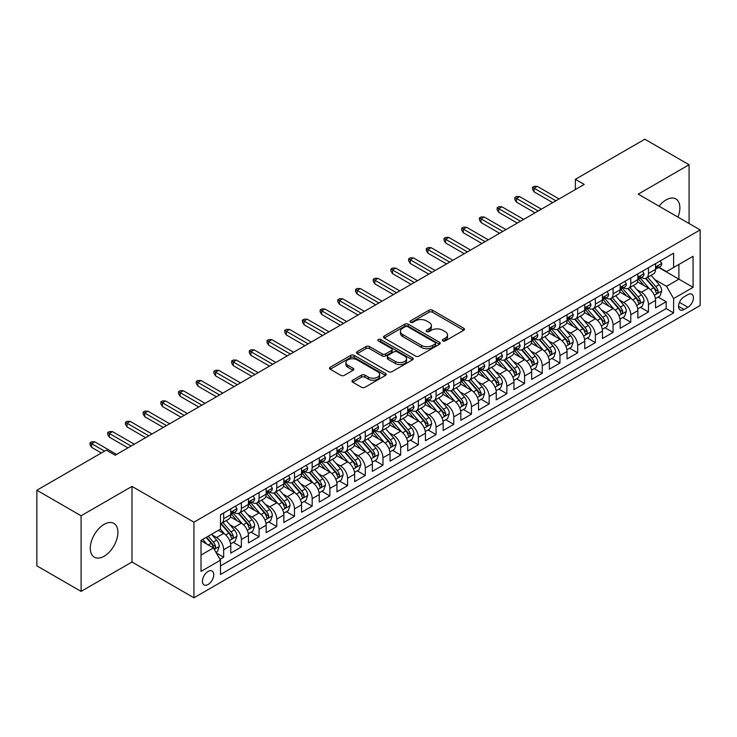 <?xml version="1.0" encoding="UTF-8"?>
<svg xmlns="http://www.w3.org/2000/svg" width="737" height="737" viewBox="0 0 737 737"><rect width="100%" height="100%" fill="white"/><g stroke="black" fill="none" stroke-linecap="round" stroke-linejoin="round"><path stroke-width="1.11" d="M442.845 340.909A1.723 0.995 0 0 0 445.277 340.909L463.739 330.259A2.46 1.419 0 0 0 464.457 329.255A2.46 1.419 0 0 0 463.739 328.251L432.462 310.194A2.46 1.419 0 0 0 428.989 310.194L410.527 320.853A1.723 0.995 0 0 0 410.03 321.553A1.723 0.995 0 0 0 410.527 322.253A1.723 0.995 0 0 0 412.96 322.253L415.355 320.881A7.858 4.542 0 0 1 426.474 320.881L429.072 322.382A7.858 4.542 0 0 1 431.375 325.588A7.858 4.542 0 0 1 429.072 328.803L426.686 330.176A1.723 0.995 0 0 0 426.179 330.885A1.723 0.995 0 0 0 426.686 331.586A1.723 0.995 0 0 0 429.118 331.586L431.504 330.204A7.858 4.542 0 0 1 442.624 330.204L445.231 331.705A7.858 4.542 0 0 1 447.534 334.92A7.858 4.542 0 0 1 445.231 338.126L442.845 339.508A1.723 0.995 0 0 0 442.338 340.208A1.723 0.995 0 0 0 442.845 340.909L442.845 339.508M104.11 556.251A19.521 11.276 120 0 0 116.861 539.042A19.521 11.276 120 0 0 113.876 523.399A19.521 11.276 120 0 0 104.11 524.366A19.521 11.276 120 0 0 91.351 541.566A19.521 11.276 120 0 0 94.345 557.218A19.521 11.276 120 0 0 104.11 556.251M677.966 217.102A19.521 11.276 120 0 0 675.838 198.944A19.521 11.276 120 0 0 666.082 199.911A19.521 11.276 120 0 0 659.062 206.185M208.092 584.505A8.006 4.625 120 0 0 213.325 577.439A8.006 4.625 120 0 0 212.099 571.028A8.006 4.625 120 0 0 208.092 571.424A8.006 4.625 120 0 0 202.859 578.481A8.006 4.625 120 0 0 204.094 584.902A8.006 4.625 120 0 0 208.092 584.505M352.719 380.209A2.46 1.419 0 0 0 352 381.213A2.46 1.419 0 0 0 352.719 382.217L361.489 387.275A2.46 1.419 0 0 0 364.972 387.275L385.469 375.446A2.46 1.419 0 0 0 386.188 374.442A2.46 1.419 0 0 0 385.469 373.438L354.193 355.381A2.46 1.419 0 0 0 350.72 355.381L330.222 367.219A2.46 1.419 0 0 0 329.503 368.224A2.46 1.419 0 0 0 330.222 369.228L340.816 375.345A2.46 1.419 0 0 0 344.29 375.345L353.069 370.278A2.46 1.419 0 0 0 353.788 369.274A2.46 1.419 0 0 0 353.069 368.27L347.809 365.239A6.569 3.796 0 0 1 345.883 362.558A6.569 3.796 0 0 1 349.946 359.048A6.569 3.796 0 0 1 357.104 359.868L377.694 371.752A6.569 3.796 0 0 1 379.619 374.442A6.569 3.796 0 0 1 375.566 377.943A6.569 3.796 0 0 1 368.399 377.123L364.972 375.142A2.46 1.419 0 0 0 361.489 375.142L352.719 380.209L352.719 382.217M131.987 486.402L81.098 515.78L36.85 490.234L36.85 565.85L81.098 591.396L131.987 562.018L193.932 597.79L193.932 522.164L131.987 486.402L131.987 562.018M689.086 223.523L689.086 164.756L638.205 194.144L700.15 229.907L193.932 522.164M689.086 164.756L644.838 139.21L575.367 179.321L575.367 189.538M36.85 490.234L106.321 450.123L115.175 455.236L584.22 184.434L575.367 179.321M415.521 356.082A2.46 1.419 0 0 0 419.003 356.082L439.501 344.243A2.46 1.419 0 0 0 440.219 343.249A2.46 1.419 0 0 0 439.501 342.244L408.224 324.188A2.46 1.419 0 0 0 404.751 324.188L384.253 336.026A2.46 1.419 0 0 0 383.535 337.03A2.46 1.419 0 0 0 384.253 338.025L415.521 356.082M378.947 341.286A1.723 0.995 0 0 1 380.688 341.526L380.688 339.481L412.48 357.841A2.46 1.419 0 0 1 413.208 358.845A2.46 1.419 0 0 1 412.48 359.849L391.983 371.678A2.46 1.419 0 0 1 388.51 371.678L357.233 353.622L357.233 351.623A2.46 1.419 0 0 0 356.515 352.627A2.46 1.419 0 0 0 357.233 353.622M357.233 351.623L366.013 346.556A2.46 1.419 0 0 1 369.486 346.556L382.171 353.88A2.46 1.419 0 0 0 385.644 353.88L391.467 350.517A2.46 1.419 0 0 0 392.185 349.513A2.46 1.419 0 0 0 391.467 348.509L378.256 340.89A1.723 0.995 0 0 1 377.759 340.181A1.723 0.995 0 0 1 378.818 339.269A1.723 0.995 0 0 1 380.688 339.481M219.995 559.337L223.67 557.218L216.328 552.98M212.145 534.933L216.595 537.494A10.014 5.776 60 0 1 223.67 549.756L230.755 545.666L230.755 553.128L241.368 547.001L233.316 542.349M229.852 524.707L234.292 527.277A10.014 5.776 60 0 1 241.368 539.539L248.452 535.449L248.452 542.911L259.074 536.776L251.013 532.132M247.549 514.49L251.99 517.061A10.014 5.776 60 0 1 259.074 529.323L266.149 525.232L266.149 532.694L276.771 526.559L268.719 521.916M265.246 504.274L269.687 506.835A10.014 5.776 60 0 1 276.771 519.097L283.846 515.016L283.846 522.478L294.468 516.342L286.417 511.69M282.944 494.057L287.393 496.618A10.014 5.776 60 0 1 294.468 508.88L301.553 504.799L301.553 512.252L312.175 506.126L304.114 501.473M300.65 483.831L305.09 486.402A10.014 5.776 60 0 1 312.175 498.663L319.25 494.573L319.25 502.035L329.872 495.909L321.82 491.257M318.347 473.615L322.788 476.185A10.014 5.776 60 0 1 329.872 488.447L336.947 484.356L336.947 491.819L347.569 485.683L339.517 481.04M336.044 463.398L340.494 465.959A10.014 5.776 60 0 1 347.569 478.23L354.654 474.14L354.654 481.602L365.266 475.466L357.215 470.814M353.742 453.181L358.191 455.742A10.014 5.776 60 0 1 365.266 468.004L372.351 463.923L372.351 471.376L382.973 465.25L374.912 460.597M371.448 442.955L375.888 445.526A10.014 5.776 60 0 1 382.973 457.788L390.048 453.697L390.048 461.159L400.67 455.033L392.618 450.381M389.145 432.739L393.586 435.309A10.014 5.776 60 0 1 400.67 447.571L407.745 443.481L407.745 450.943L418.367 444.807L410.316 440.164M406.842 422.522L411.292 425.083A10.014 5.776 60 0 1 418.367 437.354L425.452 433.264L425.452 440.726L436.064 434.59L428.013 429.938M424.549 412.305L428.989 414.867A10.014 5.776 60 0 1 436.064 427.128L443.149 423.047L443.149 430.5L453.771 424.374L445.719 419.722M442.246 402.08L446.686 404.65A10.014 5.776 60 0 1 453.771 416.912L460.846 412.821L460.846 420.283L471.468 414.157L463.416 409.505M459.943 391.863L464.393 394.433A10.014 5.776 60 0 1 471.468 406.695L478.553 402.605L478.553 410.067L489.165 403.931L481.114 399.288M477.64 381.646L482.09 384.207A10.014 5.776 60 0 1 489.165 396.478L496.25 392.388L496.25 399.85L506.872 393.715L498.811 389.062M495.347 371.43L499.787 373.991A10.014 5.776 60 0 1 506.872 386.252L513.947 382.171L513.947 389.624L524.569 383.498L516.517 378.846M513.044 361.204L517.485 363.774A10.014 5.776 60 0 1 524.569 376.036L531.644 371.945L531.644 379.408L542.266 373.281L534.214 368.629M530.741 350.987L535.191 353.557A10.014 5.776 60 0 1 542.266 365.819L549.351 361.729L549.351 369.191L559.963 363.055L551.912 358.412M548.448 340.77L552.888 343.341A10.014 5.776 60 0 1 559.963 355.603L567.048 351.512L567.048 358.974L577.67 352.839L569.618 348.186M566.145 330.554L570.585 333.115A10.014 5.776 60 0 1 577.67 345.377L584.745 341.295L584.745 348.748L595.367 342.622L587.315 337.97M583.842 320.337L588.292 322.898A10.014 5.776 60 0 1 595.367 335.16L602.451 331.07L602.451 338.532L613.064 332.405L605.013 327.753M601.539 310.111L605.989 312.681A10.014 5.776 60 0 1 613.064 324.943L620.149 320.853L620.149 328.315L630.771 322.18L622.71 317.536M619.246 299.895L623.686 302.465A10.014 5.776 60 0 1 630.771 314.727L637.846 310.636L637.846 318.098L648.468 311.963L648.468 304.501A10.014 5.776 -120 0 0 641.383 292.239L636.943 289.678M640.416 307.311L648.468 311.963M230.755 545.666A10.014 5.776 -120 0 0 223.67 533.404L218.364 530.345M248.452 535.449A10.014 5.776 -120 0 0 241.368 523.187L230.423 516.867M266.149 525.232A10.014 5.776 -120 0 0 259.074 512.97L248.129 506.651M283.846 515.016A10.014 5.776 -120 0 0 276.771 502.754L265.827 496.434M301.553 504.799A10.014 5.776 -120 0 0 294.468 492.528L283.524 486.208M319.25 494.573A10.014 5.776 -120 0 0 312.175 482.311L301.221 475.991M336.947 484.356A10.014 5.776 -120 0 0 329.872 472.095L318.928 465.775M354.654 474.14A10.014 5.776 -120 0 0 347.569 461.878L336.625 455.558M372.351 463.923A10.014 5.776 -120 0 0 365.266 451.652L354.322 445.332M390.048 453.697A10.014 5.776 -120 0 0 382.973 441.435L372.019 435.116M407.745 443.481A10.014 5.776 -120 0 0 400.67 431.219L389.726 424.899M425.452 433.264A10.014 5.776 -120 0 0 418.367 421.002L407.423 414.682M443.149 423.047A10.014 5.776 -120 0 0 436.064 410.776L425.12 404.466M460.846 412.821A10.014 5.776 -120 0 0 453.771 400.56L442.826 394.24M478.553 402.605A10.014 5.776 -120 0 0 471.468 390.343L460.524 384.023M496.25 392.388A10.014 5.776 -120 0 0 489.165 380.126L478.221 373.806M513.947 382.171A10.014 5.776 -120 0 0 506.872 369.91L495.918 363.59M531.644 371.945A10.014 5.776 -120 0 0 524.569 359.684L513.625 353.364M549.351 361.729A10.014 5.776 -120 0 0 542.266 349.467L531.322 343.147M567.048 351.512A10.014 5.776 -120 0 0 559.963 339.25L549.019 332.931M584.745 341.295A10.014 5.776 -120 0 0 577.67 329.034L566.725 322.714M602.451 331.07A10.014 5.776 -120 0 0 595.367 318.808L584.423 312.488M620.149 320.853A10.014 5.776 -120 0 0 613.064 308.591L602.12 302.271M637.846 310.636A10.014 5.776 -120 0 0 630.771 298.374L619.817 292.055M687.934 294.588L684.047 296.836A7.757 4.477 120 0 0 678.97 303.681A7.757 4.477 120 0 0 680.159 309.899A7.757 4.477 120 0 0 684.047 309.512L687.934 307.265A7.757 4.477 120 0 0 693.01 300.429A7.757 4.477 120 0 0 691.813 294.21A7.757 4.477 120 0 0 687.934 294.588M193.932 597.79L700.15 305.523L700.15 229.907M201.017 555.072L213.408 547.923L220.483 560.184L220.483 574.491L673.6 312.884L673.6 298.577L666.524 286.315L654.64 279.461M220.483 560.184L201.017 571.424L201.017 540.359L220.483 529.111L220.483 514.813L673.6 253.206L673.6 267.513L693.066 256.273L693.066 287.338L673.6 298.577M234.2 512.51L234.292 512.565A10.014 5.776 60 0 0 239.295 513.053L246.379 508.972A10.014 5.776 -120 0 0 248.452 504.384L248.452 498.663M251.897 502.284L251.99 502.339A10.014 5.776 60 0 0 257.001 502.837L264.076 498.746A10.014 5.776 -120 0 0 266.149 494.168L266.149 488.447M269.595 492.067L269.687 492.123A10.014 5.776 60 0 0 274.698 492.62L281.774 488.53A10.014 5.776 -120 0 0 283.846 483.951L283.846 478.221M287.301 481.851L287.393 481.906A10.014 5.776 60 0 0 292.396 482.403L299.48 478.313A10.014 5.776 -120 0 0 301.553 473.725L301.553 468.004M304.998 471.634L305.09 471.689A10.014 5.776 60 0 0 310.093 472.177L317.177 468.096A10.014 5.776 -120 0 0 319.25 463.509L319.25 457.788M322.695 461.417L322.788 461.463A10.014 5.776 60 0 0 327.799 461.961L334.874 457.87A10.014 5.776 -120 0 0 336.947 453.292L336.947 447.571M340.402 451.191L340.494 451.247A10.014 5.776 60 0 0 345.496 451.744L352.581 447.654A10.014 5.776 -120 0 0 354.654 443.075L354.654 437.345M358.099 440.975L358.191 441.03A10.014 5.776 60 0 0 363.194 441.527L370.278 437.437A10.014 5.776 -120 0 0 372.351 432.849L372.351 427.128M375.796 430.758L375.888 430.813A10.014 5.776 60 0 0 380.9 431.302L387.975 427.22A10.014 5.776 -120 0 0 390.048 422.633L390.048 416.912M393.494 420.541L393.586 420.587A10.014 5.776 60 0 0 398.597 421.085L405.672 416.995A10.014 5.776 -120 0 0 407.745 412.416L407.745 406.695M411.2 410.316L411.292 410.371A10.014 5.776 60 0 0 416.294 410.868L423.379 406.778A10.014 5.776 -120 0 0 425.452 402.199L425.452 396.478M428.897 400.099L428.989 400.154A10.014 5.776 60 0 0 433.992 400.652L441.076 396.561A10.014 5.776 -120 0 0 443.149 391.973L443.149 386.252M446.594 389.882L446.686 389.937A10.014 5.776 60 0 0 451.698 390.426L458.773 386.345A10.014 5.776 -120 0 0 460.846 381.757L460.846 376.036M464.292 379.666L464.393 379.712A10.014 5.776 60 0 0 469.395 380.209L476.471 376.128A10.014 5.776 -120 0 0 478.553 371.54L478.553 365.819M481.998 369.44L482.09 369.495A10.014 5.776 60 0 0 487.093 369.992L494.177 365.902A10.014 5.776 -120 0 0 496.25 361.323L496.25 355.603M499.695 359.223L499.787 359.278A10.014 5.776 60 0 0 504.799 359.776L511.874 355.685A10.014 5.776 -120 0 0 513.947 351.098L513.947 345.377M517.392 349.006L517.485 349.062A10.014 5.776 60 0 0 522.496 349.55L529.571 345.469A10.014 5.776 -120 0 0 531.644 340.881L531.644 335.16M535.099 338.79L535.191 338.836A10.014 5.776 60 0 0 540.193 339.333L547.278 335.252A10.014 5.776 -120 0 0 549.351 330.664L549.351 324.943M552.796 328.564L552.888 328.619A10.014 5.776 60 0 0 557.891 329.117L564.975 325.026A10.014 5.776 -120 0 0 567.048 320.448L567.048 314.727M570.493 318.347L570.585 318.402A10.014 5.776 60 0 0 575.597 318.9L582.672 314.81A10.014 5.776 -120 0 0 584.745 310.231L584.745 304.501M588.19 308.13L588.292 308.186A10.014 5.776 60 0 0 593.294 308.683L600.369 304.593A10.014 5.776 -120 0 0 602.451 300.005L602.451 294.284M605.897 297.914L605.989 297.96A10.014 5.776 60 0 0 610.991 298.457L618.076 294.376A10.014 5.776 -120 0 0 620.149 289.788L620.149 284.067M623.594 287.688L623.686 287.743A10.014 5.776 60 0 0 628.689 288.241L635.773 284.15A10.014 5.776 -120 0 0 637.846 279.572L637.846 273.851M220.483 565.905L666.165 308.591L666.165 301.746L655.543 307.873L655.543 300.42A10.014 5.776 -120 0 0 648.468 288.158L637.523 281.838M641.291 277.471L641.383 277.527A10.014 5.776 -120 0 0 646.395 278.024A10.014 5.776 -120 0 0 648.468 273.436L648.468 267.715M646.395 278.024L653.47 273.934A10.014 5.776 -120 0 0 655.543 269.355L655.543 263.625M223.67 512.97L223.67 518.691A10.014 5.776 60 0 1 221.597 523.279A10.014 5.776 60 0 1 220.483 523.685M221.597 523.279L228.682 519.189A10.014 5.776 -120 0 0 230.755 514.601L230.755 508.88M241.368 502.754L241.368 508.475A10.014 5.776 60 0 1 239.295 513.053M259.074 492.528L259.074 498.258A10.014 5.776 60 0 1 257.001 502.837M276.771 482.311L276.771 488.032A10.014 5.776 60 0 1 274.698 492.62M294.468 472.095L294.468 477.816A10.014 5.776 60 0 1 292.396 482.403M312.175 461.878L312.175 467.599A10.014 5.776 60 0 1 310.093 472.177M329.872 451.652L329.872 457.382A10.014 5.776 60 0 1 327.799 461.961M347.569 441.435L347.569 447.156A10.014 5.776 60 0 1 345.496 451.744M365.266 431.219L365.266 436.94A10.014 5.776 60 0 1 363.194 441.527M382.973 421.002L382.973 426.723A10.014 5.776 60 0 1 380.9 431.302M400.67 410.776L400.67 416.506A10.014 5.776 60 0 1 398.597 421.085M418.367 400.56L418.367 406.28A10.014 5.776 60 0 1 416.294 410.868M436.064 390.343L436.064 396.064A10.014 5.776 60 0 1 433.992 400.652M453.771 380.126L453.771 385.847A10.014 5.776 60 0 1 451.698 390.426M471.468 369.9L471.468 375.63A10.014 5.776 60 0 1 469.395 380.209M489.165 359.684L489.165 365.405A10.014 5.776 60 0 1 487.093 369.992M506.872 349.467L506.872 355.188A10.014 5.776 60 0 1 504.799 359.776M524.569 339.25L524.569 344.971A10.014 5.776 60 0 1 522.496 349.55M542.266 329.034L542.266 334.755A10.014 5.776 60 0 1 540.193 339.333M559.963 318.808L559.963 324.529A10.014 5.776 60 0 1 557.891 329.117M577.67 308.591L577.67 314.312A10.014 5.776 60 0 1 575.597 318.9M595.367 298.374L595.367 304.095A10.014 5.776 60 0 1 593.294 308.683M613.064 288.158L613.064 293.879A10.014 5.776 60 0 1 610.991 298.457M630.771 277.932L630.771 283.653A10.014 5.776 60 0 1 628.689 288.241M630.771 314.727L630.771 322.18M613.064 324.943L613.064 332.405M595.367 335.16L595.367 342.622M577.67 345.377L577.67 352.839M559.963 355.603L559.963 363.055M542.266 365.819L542.266 373.281M524.569 376.036L524.569 383.498M506.872 386.252L506.872 393.715M489.165 396.478L489.165 403.931M471.468 406.695L471.468 414.157M453.771 416.912L453.771 424.374M436.064 427.128L436.064 434.59M418.367 437.354L418.367 444.807M400.67 447.571L400.67 455.033M382.973 457.788L382.973 465.25M365.266 468.004L365.266 475.466M347.569 478.23L347.569 485.683M329.872 488.447L329.872 495.909M312.175 498.663L312.175 506.126M294.468 508.88L294.468 516.342M276.771 519.097L276.771 526.559M259.074 529.323L259.074 536.776M241.368 539.539L241.368 547.001M223.67 549.756L223.67 557.218M213.408 547.923L201.017 540.765M666.524 286.315L678.906 279.157L678.906 264.445L693.066 256.273M658.638 267.457L693.066 287.338M658.998 267.255L666.524 271.603L673.6 267.513M81.098 515.78L81.098 591.396M658.113 297.094L666.165 301.746M666.165 308.591L673.6 312.884M443.536 341.157L445.231 340.172A7.858 4.542 0 0 0 447.534 336.966L447.534 334.92M431.375 325.588L431.375 327.633A7.858 4.542 0 0 1 429.072 330.849L427.377 331.825M463.702 330.277L432.462 312.239A2.46 1.419 0 0 0 428.989 312.239L411.218 322.502M439.464 344.271L408.224 326.233A2.46 1.419 0 0 0 404.751 326.233L384.281 338.043M435.152 343.949A1.723 0.995 0 0 0 435.659 343.249A1.723 0.995 0 0 0 435.152 342.539L407.708 326.694A1.723 0.995 0 0 0 405.276 326.694L402.752 328.149A7.858 4.542 0 0 0 400.449 331.355A7.858 4.542 0 0 0 402.752 334.57L421.518 345.404A7.858 4.542 0 0 0 432.637 345.404L435.152 343.949L435.152 345.994A1.723 0.995 0 0 0 435.659 345.285L435.659 343.249M400.449 331.355L400.449 333.4A7.858 4.542 0 0 0 402.752 336.616L402.752 334.57M435.152 345.994L432.637 347.449A7.858 4.542 0 0 1 421.518 347.449L402.752 336.616M357.27 353.649L366.013 348.601L366.013 346.556M392.185 349.513L392.185 351.558A2.46 1.419 0 0 1 391.467 352.562L385.644 355.925A2.46 1.419 0 0 1 382.171 355.925L369.486 348.601A2.46 1.419 0 0 0 366.013 348.601M380.688 341.526L412.453 359.868M395.327 361.471A6.569 3.796 0 0 0 402.494 362.3A6.569 3.796 0 0 0 406.548 358.79A6.569 3.796 0 0 0 404.622 356.109L397.372 351.918A2.46 1.419 0 0 0 393.899 351.918L388.077 355.28A2.46 1.419 0 0 0 387.358 356.284A2.46 1.419 0 0 0 388.077 357.288L395.327 361.471L395.327 363.516A6.569 3.796 0 0 0 402.494 364.345A6.569 3.796 0 0 0 406.548 360.835L406.548 358.79M387.358 356.284L387.358 358.329A2.46 1.419 0 0 0 388.077 359.334L388.077 357.288M395.327 363.516L388.077 359.334M379.619 374.442L379.619 376.487A6.569 3.796 0 0 1 375.566 379.988A6.569 3.796 0 0 1 368.399 379.168L364.972 377.187A2.46 1.419 0 0 0 361.489 377.187L352.756 382.236M345.883 362.558L345.883 364.594A6.569 3.796 0 0 0 347.809 367.284L347.809 365.239M353.032 370.296L347.809 367.284M385.469 373.438L385.469 375.446L354.193 357.427A2.46 1.419 0 0 0 350.72 357.427L330.25 369.246M655.396 298.66L659.974 296.025L661.743 290.912A6.633 3.832 -120 0 0 659.154 284.685L651.075 275.325M649.454 288.803L640.204 278.098M644.193 285.689L638.822 279.47A15.892 9.176 -120 0 0 638.334 278.918M645.492 278.383L653.673 287.854A6.633 3.832 60 0 1 656.031 292.423L656.52 293.206L657.413 293.086L658.159 291.198A6.633 3.832 -120 0 0 655.792 286.629L647.703 277.259M645.971 278.227L654.76 288.407A3.381 1.953 60 0 1 655.617 289.724L658.159 291.198M660.241 260.916L661.743 263.524A6.633 3.832 60 0 1 660.37 266.462L657.008 268.406A6.633 3.832 -120 0 0 658.159 266.877L658.021 266.287M655.764 268.71L655.792 268.71A6.633 3.832 -120 0 0 657.008 268.406M657.303 266.379L658.159 266.877C657.745 265.873 657.036 266.287 656.031 268.102A6.633 3.832 60 0 1 655.543 269.042M555.901 200.786L534.122 188.211L534.122 191.896L532.529 189.335L532.529 187.29L534.122 188.211L537.31 186.378L559.079 198.944M534.122 191.896L552.713 202.62M532.529 187.29L534.307 186.268L537.31 186.378M637.698 308.886L642.268 306.242L644.037 301.129A6.633 3.832 -120 0 0 641.457 294.901L633.369 285.541M631.747 299.019L622.507 288.314M626.487 295.906L621.125 289.696A15.892 9.176 -120 0 0 620.637 289.144M627.795 288.6L635.967 298.07A6.633 3.832 60 0 1 638.334 302.64L638.822 303.423L639.716 303.303L640.462 301.415A6.633 3.832 -120 0 0 638.095 296.845L630.006 287.485M628.274 288.443L637.063 298.623A3.381 1.953 60 0 1 637.91 299.941L640.462 301.415M620.001 319.103L624.571 316.459L626.339 311.355A6.633 3.832 -120 0 0 623.76 305.118L615.671 295.758M614.05 309.236L604.81 298.54M608.79 306.122L603.428 299.913A15.892 9.176 -120 0 0 602.93 299.36M610.089 298.817L618.269 308.287A6.633 3.832 60 0 1 620.637 312.857L621.116 313.649L622.019 313.52L622.756 311.631A6.633 3.832 -120 0 0 620.397 307.062L612.309 297.702M610.577 298.669L619.366 308.84A3.381 1.953 60 0 1 620.213 310.166L622.756 311.631M602.295 329.319L606.873 326.675L608.642 321.572A6.633 3.832 -120 0 0 606.063 315.344L597.974 305.975M596.353 319.462L587.113 308.757M591.092 316.339L585.731 310.13A15.892 9.176 -120 0 0 585.233 309.577M592.391 309.043L600.572 318.513A6.633 3.832 60 0 1 602.94 323.082C603.935 324.409 604.644 324.004 605.059 321.848A6.633 3.832 -120 0 0 602.691 317.279L594.612 307.919M592.87 308.886L601.659 319.057A3.381 1.953 60 0 1 602.516 320.383L605.059 321.848M602.94 323.082L603.419 323.865M584.598 339.536L589.176 336.901L590.945 331.788A6.633 3.832 -120 0 0 588.356 325.561L580.268 316.201M578.656 329.679L569.406 318.974M573.395 326.565L568.024 320.346A15.892 9.176 -120 0 0 567.536 319.794M574.694 319.259L582.875 328.73A6.633 3.832 60 0 1 585.233 333.299L585.722 334.082L586.615 333.953L587.361 332.074A6.633 3.832 -120 0 0 584.994 327.504L576.905 318.135M575.173 319.103L583.962 329.282A3.381 1.953 60 0 1 584.809 330.6L587.361 332.074M642.535 271.142L644.037 273.74A6.633 3.832 60 0 1 642.664 276.679L639.301 278.623A6.633 3.832 -120 0 0 640.462 277.094L640.324 276.504M638.067 278.936L638.095 278.936A6.633 3.832 -120 0 0 639.301 278.623M639.605 276.596L640.462 277.094C640.038 276.099 639.338 276.504 638.334 278.319A6.633 3.832 60 0 1 637.846 279.268M538.194 211.003L516.425 198.428L516.425 202.113L514.831 199.552L514.831 197.516L516.425 198.428L519.613 196.595L541.382 209.161M516.425 202.113L535.007 212.836M514.831 197.516L516.6 196.493L519.613 196.595M624.838 281.359L626.339 283.966A6.633 3.832 60 0 1 624.967 286.896L621.604 288.84A6.633 3.832 -120 0 0 622.756 287.31L622.618 286.721M620.37 289.153L620.397 289.153A6.633 3.832 -120 0 0 621.604 288.84M621.899 286.822L622.756 287.31C622.341 286.315 621.632 286.721 620.637 288.536A6.633 3.832 60 0 1 620.149 289.484M520.497 221.22L498.728 208.654L498.728 212.33L497.134 209.778L497.134 207.733L498.728 208.654L501.915 206.811L523.685 219.377M498.728 212.33L517.31 223.062M497.134 207.733L498.903 206.71L501.915 206.811M607.141 291.576L608.642 294.183A6.633 3.832 60 0 1 607.27 297.122L603.907 299.056A6.633 3.832 -120 0 0 605.059 297.527L604.92 296.947M602.673 299.369L602.691 299.369A6.633 3.832 -120 0 0 603.907 299.056M604.202 297.039L605.059 297.527C604.644 296.532 603.935 296.937 602.94 298.761A6.633 3.832 60 0 1 602.451 299.701M502.8 231.436L481.031 218.871L481.031 222.546L479.437 219.995L479.437 217.949L481.031 218.871L484.209 217.028L505.987 229.603M481.031 222.546L499.612 233.279M479.437 217.949L481.206 216.927L484.209 217.028M589.434 301.792L590.945 304.399A6.633 3.832 60 0 1 589.572 307.338L586.21 309.282A6.633 3.832 -120 0 0 587.361 307.753L587.223 307.163M584.966 309.586L584.994 309.586A6.633 3.832 -120 0 0 586.21 309.282M586.505 307.255L587.361 307.753C586.947 306.749 586.237 307.163 585.233 308.978A6.633 3.832 60 0 1 584.745 309.918M485.093 241.653L463.324 229.087L463.324 232.763L461.731 230.211L461.731 228.166L463.324 229.087L466.512 227.245L488.281 239.82M463.324 232.763L481.915 243.496M461.731 228.166L463.499 227.143L466.512 227.245M566.9 349.762L571.47 347.118L573.239 342.005A6.633 3.832 -120 0 0 570.659 335.777L562.571 326.417M560.949 339.895L551.709 329.19M555.689 336.781L550.327 330.572A15.892 9.176 -120 0 0 549.839 330.019M556.988 329.476L565.168 338.946A6.633 3.832 60 0 1 567.536 343.516L568.015 344.299L568.918 344.179L569.664 342.29A6.633 3.832 -120 0 0 567.297 337.721L559.208 328.361M557.476 329.319L566.265 339.499A3.381 1.953 60 0 1 567.112 340.816L569.664 342.29M571.737 312.018L573.239 314.616A6.633 3.832 60 0 1 571.866 317.555L568.503 319.499A6.633 3.832 -120 0 0 569.664 317.969L569.517 317.38M567.269 319.812L567.297 319.812A6.633 3.832 -120 0 0 568.503 319.499M568.807 317.472L569.664 317.969C569.24 316.965 568.531 317.38 567.536 319.195A6.633 3.832 60 0 1 567.048 320.134M467.396 251.879L445.627 239.304L445.627 242.989L444.033 240.428L444.033 238.392L445.627 239.304L448.815 237.471L470.584 250.036M445.627 242.989L464.209 253.712M444.033 238.392L445.802 237.369L448.815 237.471M549.203 359.978L553.773 357.334L555.541 352.231A6.633 3.832 -120 0 0 552.962 345.994L544.873 336.634M543.252 350.112L534.012 339.416M537.992 346.998L532.63 340.789A15.892 9.176 -120 0 0 532.132 340.236M539.291 339.693L547.471 349.163A6.633 3.832 60 0 1 549.839 353.732L550.318 354.525L551.212 354.396L551.958 352.507A6.633 3.832 -120 0 0 549.599 347.938L541.511 338.578M539.77 339.545L548.558 349.716A3.381 1.953 60 0 1 549.415 351.042L551.958 352.507M554.04 322.235L555.541 324.842A6.633 3.832 60 0 1 554.169 327.772L550.806 329.715A6.633 3.832 -120 0 0 551.958 328.186L551.82 327.597M549.572 330.029L549.599 330.029A6.633 3.832 -120 0 0 550.806 329.715M551.101 327.698L551.958 328.186C551.543 327.191 550.834 327.597 549.839 329.411A6.633 3.832 60 0 1 549.351 330.36M449.699 262.096L427.93 249.53L427.93 253.206L426.336 250.654L426.336 248.609L427.93 249.53L431.117 247.687L452.887 260.253M427.93 253.206L446.511 263.938M426.336 248.609L428.105 247.586L431.117 247.687M531.497 370.195L536.075 367.551L537.844 362.447A6.633 3.832 -120 0 0 535.255 356.22L527.176 346.851M525.555 360.338L516.305 349.633M520.294 357.215L514.923 351.005A15.892 9.176 -120 0 0 514.435 350.453M521.593 349.918L529.774 359.389A6.633 3.832 60 0 1 532.142 363.958C533.137 365.285 533.846 364.879 534.261 362.724A6.633 3.832 -120 0 0 531.893 358.154L523.814 348.794M522.072 349.762L530.861 359.932A3.381 1.953 60 0 1 531.718 361.259L534.261 362.724M532.142 363.958L532.621 364.741M536.343 332.451L537.844 335.059A6.633 3.832 60 0 1 536.472 337.997L533.109 339.932A6.633 3.832 -120 0 0 534.261 338.403L534.122 337.822M531.865 340.245L531.893 340.245A6.633 3.832 -120 0 0 533.109 339.932M533.404 337.915L534.261 338.403C533.846 337.408 533.137 337.813 532.142 339.637A6.633 3.832 60 0 1 531.644 340.577M432.002 272.312L410.223 259.746L410.223 263.422L408.639 260.87L408.639 258.825L410.223 259.746L413.411 257.904L435.18 270.479M410.223 263.422L428.814 274.155M408.639 258.825L410.408 257.803L413.411 257.904M513.8 380.412L518.369 377.777L520.138 372.664A6.633 3.832 -120 0 0 517.558 366.436L509.47 357.077M507.848 370.554L498.608 359.849M502.588 367.441L497.226 361.222A15.892 9.176 -120 0 0 496.738 360.669M503.896 360.135L512.077 369.606A6.633 3.832 60 0 1 514.435 374.175L514.923 374.958L515.817 374.829L516.563 372.95A6.633 3.832 -120 0 0 514.196 368.38L506.107 359.011M504.375 359.978L513.164 370.158A3.381 1.953 60 0 1 514.011 371.476L516.563 372.95M518.636 342.668L520.138 345.275A6.633 3.832 60 0 1 518.765 348.214L515.403 350.158A6.633 3.832 -120 0 0 516.563 348.629L516.425 348.039M514.168 350.462L514.196 350.462A6.633 3.832 -120 0 0 515.403 350.158M515.707 348.131L516.563 348.629C516.14 347.624 515.439 348.039 514.435 349.854A6.633 3.832 60 0 1 513.947 350.794M414.295 282.529L392.526 269.963L392.526 273.639L390.932 271.087L390.932 269.042L392.526 269.963L395.714 268.121L417.483 280.696M392.526 273.639L411.108 284.371M390.932 269.042L392.701 268.019L395.714 268.121M496.102 390.638L500.672 387.994L502.441 382.881A6.633 3.832 -120 0 0 499.861 376.653L491.772 367.293M490.151 380.771L480.911 370.066M484.891 377.657L479.529 371.448A15.892 9.176 -120 0 0 479.032 370.895M486.19 370.352L494.37 379.822A6.633 3.832 60 0 1 496.738 384.392L497.217 385.175L498.12 385.055L498.857 383.166A6.633 3.832 -120 0 0 496.498 378.597L488.41 369.237M486.678 370.195L495.467 380.375A3.381 1.953 60 0 1 496.314 381.692L498.857 383.166M500.939 352.894L502.441 355.492A6.633 3.832 60 0 1 501.068 358.431L497.705 360.375A6.633 3.832 -120 0 0 498.857 358.845L498.719 358.256M496.471 360.679L496.498 360.679A6.633 3.832 -120 0 0 497.705 360.375M498.009 358.348L498.857 358.845C498.442 357.841 497.733 358.256 496.738 360.071A6.633 3.832 60 0 1 496.25 361.01M396.598 292.755L374.829 280.18L374.829 283.865L373.235 281.304L373.235 279.268L374.829 280.18L378.017 278.346L399.786 290.912M374.829 283.865L393.411 294.588M373.235 279.268L375.004 278.245L378.017 278.346M478.396 400.854L482.975 398.21L484.743 393.097A6.633 3.832 -120 0 0 482.164 386.87L474.075 377.51M472.454 390.988L463.214 380.292M467.194 387.874L461.832 381.665A15.892 9.176 -120 0 0 461.334 381.112M468.492 380.568L476.673 390.039A6.633 3.832 60 0 1 479.041 394.608L479.52 395.401L480.413 395.272L481.16 393.383A6.633 3.832 -120 0 0 478.792 388.814L470.713 379.454M468.972 380.412L477.76 390.592A3.381 1.953 60 0 1 478.617 391.918L481.16 393.383M483.242 363.111L484.743 365.718A6.633 3.832 60 0 1 483.371 368.647L480.008 370.591A6.633 3.832 -120 0 0 481.16 369.062L481.021 368.472M478.774 370.904L478.792 370.904A6.633 3.832 -120 0 0 480.008 370.591M480.303 368.564L481.16 369.062C480.745 368.067 480.036 368.472 479.041 370.287A6.633 3.832 60 0 1 478.553 371.236M378.901 302.971L357.132 290.406L357.132 294.081L355.538 291.53L355.538 289.484L357.132 290.406L360.31 288.563L382.088 301.129M357.132 294.081L375.713 304.814M355.538 289.484L357.307 288.462L360.31 288.563M460.699 411.071L465.277 408.427L467.046 403.323A6.633 3.832 -120 0 0 464.457 397.096L456.369 387.726M454.757 401.214L445.507 390.509M449.496 398.091L444.125 391.881A15.892 9.176 -120 0 0 443.637 391.329M450.795 390.794L458.976 400.265A6.633 3.832 60 0 1 461.334 404.834C462.339 406.161 463.039 405.755 463.462 403.6A6.633 3.832 -120 0 0 461.095 399.03L453.006 389.67M451.274 390.638L460.063 400.808A3.381 1.953 60 0 1 460.911 402.135L463.462 403.6M461.334 404.834L461.823 405.617M465.535 373.327L467.046 375.934A6.633 3.832 60 0 1 465.673 378.864L462.311 380.808A6.633 3.832 -120 0 0 463.462 379.279L463.324 378.698M461.067 381.121L461.095 381.121A6.633 3.832 -120 0 0 462.311 380.808M462.606 378.79L463.462 379.279C463.048 378.284 462.339 378.689 461.334 380.504A6.633 3.832 60 0 1 460.846 381.453M361.194 313.188L339.425 300.622L339.425 304.298L337.832 301.746L337.832 299.701L339.425 300.622L342.613 298.78L364.382 311.355M339.425 304.298L358.016 315.031M337.832 299.701L339.61 298.678L342.613 298.78M443.001 421.288L447.571 418.653L449.34 413.54A6.633 3.832 -120 0 0 446.76 407.312L438.672 397.952M437.05 411.43L427.81 400.725M431.79 408.316L426.428 402.098A15.892 9.176 -120 0 0 425.94 401.545M433.089 401.011L441.27 410.481A6.633 3.832 60 0 1 443.637 415.051L444.116 415.834L445.019 415.705L445.765 413.825A6.633 3.832 -120 0 0 443.398 409.256L435.309 399.887M433.577 400.854L442.366 411.034A3.381 1.953 60 0 1 443.213 412.352L445.765 413.825M447.838 383.544L449.34 386.151A6.633 3.832 60 0 1 447.967 389.09L444.604 391.025A6.633 3.832 -120 0 0 445.765 389.505L445.618 388.915M443.37 391.338L443.398 391.338A6.633 3.832 -120 0 0 444.604 391.025M444.908 389.007L445.765 389.505C445.341 388.5 444.641 388.915 443.637 390.73A6.633 3.832 60 0 1 443.149 391.669M343.497 323.405L321.728 310.839L321.728 314.515L320.134 311.963L320.134 309.918L321.728 310.839L324.916 308.996L346.685 321.572M321.728 314.515L340.31 325.247M320.134 309.918L321.903 308.895L324.916 308.996M430.141 393.77L431.642 396.368A6.633 3.832 60 0 1 430.27 399.307L426.907 401.25A6.633 3.832 -120 0 0 428.059 399.721L427.921 399.132M425.673 401.554L425.7 401.554A6.633 3.832 -120 0 0 426.907 401.25M427.202 399.224L428.059 399.721C427.644 398.717 426.935 399.132 425.94 400.946A6.633 3.832 60 0 1 425.452 401.886M325.8 333.631L304.031 321.056L304.031 324.741L302.437 322.18L302.437 320.134L304.031 321.056L307.218 319.222L328.988 331.788M304.031 324.741L322.613 335.464M302.437 320.134L304.206 319.121L307.218 319.222M412.444 403.987L413.945 406.594A6.633 3.832 60 0 1 412.573 409.523L409.21 411.467A6.633 3.832 -120 0 0 410.362 409.938L410.223 409.348M407.966 411.78L407.994 411.78A6.633 3.832 -120 0 0 409.21 411.467M409.505 409.44L410.362 409.938C409.947 408.943 409.238 409.348 408.243 411.163A6.633 3.832 60 0 1 407.745 412.112M308.103 343.847L286.325 331.282L286.325 334.957L284.74 332.405L284.74 330.36L286.325 331.282L289.512 329.439L311.281 342.005M286.325 334.957L304.915 345.69M284.74 330.36L286.509 329.338L289.512 329.439M425.304 431.513L429.874 428.87L431.642 423.757A6.633 3.832 -120 0 0 429.063 417.529L420.974 408.169M419.353 421.647L410.113 410.942M414.093 418.533L408.731 412.324A15.892 9.176 -120 0 0 408.234 411.771M415.392 411.228L423.572 420.698A6.633 3.832 60 0 1 425.94 425.267L426.419 426.05L427.313 425.931L428.059 424.042A6.633 3.832 -120 0 0 425.7 419.473L417.612 410.113M415.871 411.071L424.659 421.251A3.381 1.953 60 0 1 425.516 422.568L428.059 424.042M407.598 441.73L412.176 439.086L413.945 433.973A6.633 3.832 -120 0 0 411.357 427.746L403.277 418.386M401.656 431.864L392.406 421.168M396.395 428.75L391.025 422.541A15.892 9.176 -120 0 0 390.536 421.988M397.694 421.444L405.875 430.915A6.633 3.832 60 0 1 408.243 435.484L408.722 436.276L409.615 436.147L410.362 434.259A6.633 3.832 -120 0 0 407.994 429.689L399.915 420.33M398.173 421.288L406.962 431.467A3.381 1.953 60 0 1 407.819 432.794L410.362 434.259M389.901 451.947L394.47 449.303L396.248 444.199A6.633 3.832 -120 0 0 393.659 437.971L385.571 428.602M383.949 442.08L374.709 431.385M378.689 438.966L373.327 432.757A15.892 9.176 -120 0 0 372.839 432.204M379.997 431.661L388.178 441.131A6.633 3.832 60 0 1 390.536 445.701L391.025 446.493L391.918 446.364L392.664 444.475A6.633 3.832 -120 0 0 390.297 439.906L382.208 430.546M380.476 431.513L389.265 441.684A3.381 1.953 60 0 1 390.113 443.011L392.664 444.475M394.737 414.203L396.248 416.81A6.633 3.832 60 0 1 394.866 419.74L391.504 421.684A6.633 3.832 -120 0 0 392.664 420.154L392.526 419.565M390.269 421.997L390.297 421.997A6.633 3.832 -120 0 0 391.504 421.684M391.808 419.666L392.664 420.154C392.25 419.16 391.54 419.565 390.536 421.38A6.633 3.832 60 0 1 390.048 422.329M290.396 354.064L268.627 341.498L268.627 345.174L267.034 342.622L267.034 340.577L268.627 341.498L271.815 339.656L293.584 352.222M268.627 345.174L287.209 355.907M267.034 340.577L268.802 339.554L271.815 339.656M372.203 462.163L376.773 459.529L378.542 454.416A6.633 3.832 -120 0 0 375.962 448.188L367.874 438.828M366.252 452.306L357.012 441.601M360.992 449.183L355.63 442.974A15.892 9.176 -120 0 0 355.133 442.421M362.291 441.887L370.471 451.357A6.633 3.832 60 0 1 372.839 455.927C373.834 457.262 374.543 456.848 374.967 454.701A6.633 3.832 -120 0 0 372.6 450.132L364.511 440.763M362.779 441.73L371.568 451.91A3.381 1.953 60 0 1 372.415 453.227L374.967 454.701M372.839 455.927L373.318 456.71M377.04 424.42L378.542 427.027A6.633 3.832 60 0 1 377.169 429.966L373.806 431.9A6.633 3.832 -120 0 0 374.967 430.38L374.82 429.791M372.572 432.214L372.6 432.214A6.633 3.832 -120 0 0 373.806 431.9M374.11 429.883L374.967 430.38C374.543 429.376 373.834 429.782 372.839 431.606A6.633 3.832 60 0 1 372.351 432.545M272.699 364.281L250.93 351.715L250.93 355.391L249.336 352.839L249.336 350.794L250.93 351.715L254.118 349.872L275.887 362.447M250.93 355.391L269.512 366.123M249.336 350.794L251.105 349.771L254.118 349.872M354.497 472.38L359.076 469.745L360.844 464.632A6.633 3.832 -120 0 0 358.265 458.405L350.176 449.045M348.555 462.523L339.315 451.818M343.295 459.409L337.933 453.2A15.892 9.176 -120 0 0 337.435 452.638M344.594 452.103L352.774 461.574A6.633 3.832 60 0 1 355.142 466.143C356.137 467.479 356.846 467.065 357.261 464.918A6.633 3.832 -120 0 0 354.902 460.349L346.814 450.989M345.073 451.947L353.861 462.127A3.381 1.953 60 0 1 354.718 463.444L357.261 464.918M355.142 466.143L355.621 466.926M359.343 434.646L360.844 437.244A6.633 3.832 60 0 1 359.472 440.182L356.109 442.126A6.633 3.832 -120 0 0 357.261 440.597L357.123 440.007M354.875 442.43L354.902 442.43A6.633 3.832 -120 0 0 356.109 442.126M356.404 440.1L357.261 440.597C356.846 439.593 356.137 440.007 355.142 441.822A6.633 3.832 60 0 1 354.654 442.762M255.002 374.507L233.233 361.931L233.233 365.616L231.639 363.055L231.639 361.01L233.233 361.931L236.411 360.098L258.19 372.664M233.233 365.616L251.814 376.34M231.639 361.01L233.408 359.997L236.411 360.098M336.8 482.606L341.378 479.962L343.147 474.849A6.633 3.832 -120 0 0 340.558 468.621L332.47 459.262M330.858 472.739L321.608 462.044M325.597 469.626L320.227 463.416A15.892 9.176 -120 0 0 319.738 462.864M326.896 462.32L335.077 471.791A6.633 3.832 60 0 1 337.435 476.36L337.924 477.152L338.817 477.023L339.564 475.135A6.633 3.832 -120 0 0 337.196 470.565L329.107 461.205M327.375 462.163L336.164 472.343A3.381 1.953 60 0 1 337.021 473.661L339.564 475.135M341.636 444.862L343.147 447.47A6.633 3.832 60 0 1 341.775 450.399L338.412 452.343A6.633 3.832 -120 0 0 339.564 450.814L339.425 450.224M337.168 452.656L337.196 452.656A6.633 3.832 -120 0 0 338.412 452.343M338.707 450.316L339.564 450.814C339.149 449.819 338.44 450.224 337.435 452.039A6.633 3.832 60 0 1 336.947 452.988M237.296 384.723L215.526 372.157L215.526 375.833L213.933 373.281L213.933 371.236L215.526 372.157L218.714 370.315L240.483 382.881M215.526 375.833L234.117 386.566M213.933 371.236L215.711 370.214L218.714 370.315M319.103 492.823L323.672 490.179L325.441 485.075A6.633 3.832 -120 0 0 322.861 478.847L314.773 469.478M313.151 482.956L303.911 472.26M307.891 479.842L302.529 473.633A15.892 9.176 -120 0 0 302.041 473.08M309.199 472.537L317.371 482.007A6.633 3.832 60 0 1 319.738 486.577L320.227 487.369L321.12 487.24L321.866 485.351A6.633 3.832 -120 0 0 319.499 480.782L311.41 471.422M309.678 472.389L318.467 482.56A3.381 1.953 60 0 1 319.314 483.887L321.866 485.351M323.939 455.079L325.441 457.686A6.633 3.832 60 0 1 324.068 460.616L320.706 462.56A6.633 3.832 -120 0 0 321.866 461.03L321.728 460.441M319.471 462.873L319.499 462.873A6.633 3.832 -120 0 0 320.706 462.56M321.01 460.542L321.866 461.03C321.443 460.035 320.742 460.441 319.738 462.256A6.633 3.832 60 0 1 319.25 463.204M219.598 394.94L197.829 382.374L197.829 386.05L196.235 383.498L196.235 381.453L197.829 382.374L201.017 380.532L222.786 393.097M197.829 386.05L216.411 396.782M196.235 381.453L198.004 380.43L201.017 380.532M301.405 503.039L305.975 500.405L307.744 495.292A6.633 3.832 -120 0 0 305.164 489.064L297.075 479.695M295.454 493.182L286.214 482.477M290.194 490.059L284.832 483.85A15.892 9.176 -120 0 0 284.335 483.297M291.493 482.763L299.673 492.233A6.633 3.832 60 0 1 302.041 496.802C303.036 498.129 303.745 497.724 304.16 495.577A6.633 3.832 -120 0 0 301.802 491.008L293.713 481.639M291.972 482.606L300.77 492.777A3.381 1.953 60 0 1 301.617 494.103L304.16 495.577M302.041 496.802L302.52 497.586M306.242 465.296L307.744 467.903A6.633 3.832 60 0 1 306.371 470.842L303.008 472.776A6.633 3.832 -120 0 0 304.16 471.256L304.022 470.667M301.774 473.09L301.802 473.09A6.633 3.832 -120 0 0 303.008 472.776M303.303 470.759L304.16 471.256C303.745 470.252 303.036 470.657 302.041 472.481A6.633 3.832 60 0 1 301.553 473.421M201.901 405.157L180.132 392.591L180.132 396.266L178.538 393.715L178.538 391.669L180.132 392.591L183.32 390.748L205.089 403.323M180.132 396.266L198.714 406.999M178.538 391.669L180.307 390.647L183.32 390.748M283.699 513.256L288.278 510.621L290.046 505.508A6.633 3.832 -120 0 0 287.458 499.281L279.378 489.921M277.757 503.399L268.508 492.694M272.497 500.285L267.126 494.076A15.892 9.176 -120 0 0 266.637 493.514M273.796 492.979L281.976 502.45A6.633 3.832 60 0 1 284.344 507.019C285.339 508.355 286.048 507.94 286.463 505.794A6.633 3.832 -120 0 0 284.095 501.224L276.016 491.855M274.275 492.823L283.063 503.002A3.381 1.953 60 0 1 283.92 504.32L286.463 505.794M284.344 507.019L284.823 507.802M288.545 475.512L290.046 478.12A6.633 3.832 60 0 1 288.674 481.058L285.311 483.002A6.633 3.832 -120 0 0 286.463 481.473L286.325 480.883M284.077 483.306L284.095 483.306A6.633 3.832 -120 0 0 285.311 483.002M285.606 480.975L286.463 481.473C286.048 480.469 285.339 480.883 284.344 482.698A6.633 3.832 60 0 1 283.846 483.638M184.204 415.382L162.426 402.807L162.426 406.492L160.841 403.931L160.841 401.886L162.426 402.807L165.613 400.974L187.382 413.54M162.426 406.492L181.016 417.216M160.841 401.886L162.61 400.864L165.613 400.974M266.002 523.482L270.58 520.838L272.349 515.725A6.633 3.832 -120 0 0 269.76 509.497L261.672 500.137M260.05 513.615L250.81 502.92M254.799 510.501L249.428 504.292A15.892 9.176 -120 0 0 248.94 503.739M256.098 503.196L264.279 512.666A6.633 3.832 60 0 1 266.637 517.236L267.126 518.028L268.019 517.899L268.765 516.011A6.633 3.832 -120 0 0 266.398 511.441L258.309 502.081M256.577 503.039L265.366 513.219A3.381 1.953 60 0 1 266.214 514.537L268.765 516.011M270.838 485.738L272.349 488.345A6.633 3.832 60 0 1 270.976 491.275L267.605 493.219A6.633 3.832 -120 0 0 268.765 491.69L268.627 491.1M266.37 493.532L266.398 493.532A6.633 3.832 -120 0 0 267.605 493.219M267.909 491.192L268.765 491.69C268.351 490.695 267.642 491.1 266.637 492.915A6.633 3.832 60 0 1 266.149 493.864M166.498 425.599L144.728 413.024L144.728 416.709L143.135 414.157L143.135 412.112L144.728 413.024L147.916 411.191L169.685 423.757M144.728 416.709L163.319 427.442M143.135 412.112L144.903 411.089L147.916 411.191M248.305 533.699L252.874 531.055L254.643 525.951A6.633 3.832 -120 0 0 252.063 519.723L243.975 510.354M242.353 523.832L233.113 513.136M237.093 520.718L231.731 514.509A15.892 9.176 -120 0 0 231.234 513.956M238.392 513.413L246.573 522.883A6.633 3.832 60 0 1 248.94 527.452L249.419 528.245L250.322 528.116L251.068 526.227A6.633 3.832 -120 0 0 248.701 521.658L240.612 512.298M238.88 513.265L247.669 523.436A3.381 1.953 60 0 1 248.516 524.762L251.068 526.227M230.598 543.915L235.177 541.28L236.945 536.168A6.633 3.832 -120 0 0 234.366 529.94L226.277 520.571M224.656 534.058L220.418 529.157M219.396 530.935L218.705 530.143M220.695 523.639L228.875 533.109A6.633 3.832 60 0 1 231.243 537.678C232.238 539.005 232.947 538.6 233.362 536.453A6.633 3.832 -120 0 0 231.003 531.884L222.915 522.515M221.174 523.482L229.962 533.652A3.381 1.953 60 0 1 230.819 534.979L233.362 536.453M231.243 537.678L231.722 538.461M215.969 552.363L217.479 551.497L219.248 546.384A6.633 3.832 -120 0 0 216.66 540.157L211.574 534.261M206.821 544.118L202.721 539.373M201.698 541.161L201.017 540.368M206.084 537.43L211.178 543.326A6.633 3.832 60 0 1 213.537 547.895L214.025 548.678L214.918 548.558L215.665 546.67A6.633 3.832 -120 0 0 213.297 542.1L208.212 536.204M206.498 537.19L212.265 543.878A3.381 1.953 60 0 1 213.122 545.196L215.665 546.67M253.141 495.955L254.643 498.562A6.633 3.832 60 0 1 253.27 501.492L249.907 503.435A6.633 3.832 -120 0 0 251.068 501.906L250.921 501.317M248.673 503.749L248.701 503.749A6.633 3.832 -120 0 0 249.907 503.435M250.212 501.418L251.068 501.906C250.644 500.911 249.935 501.317 248.94 503.131A6.633 3.832 60 0 1 248.452 504.08M148.8 435.816L127.031 423.25L127.031 426.926L125.437 424.374L125.437 422.329L127.031 423.25L130.219 421.407L151.988 433.973M127.031 426.926L145.613 437.658M125.437 422.329L127.206 421.306L130.219 421.407M235.444 506.172L236.945 508.779A6.633 3.832 60 0 1 235.573 511.718L232.21 513.652A6.633 3.832 -120 0 0 233.362 512.132L233.224 511.542M230.976 513.965L231.003 513.965A6.633 3.832 -120 0 0 232.21 513.652M232.505 511.635L233.362 512.132C232.947 511.128 232.238 511.533 231.243 513.357A6.633 3.832 60 0 1 230.755 514.297M131.103 446.032L109.334 433.467L109.334 437.142L107.74 434.59L107.74 432.545L109.334 433.467L112.512 431.624L134.291 444.199M109.334 437.142L127.916 447.875M107.74 432.545L109.509 431.523L112.512 431.624M104.553 451.145L91.628 443.683L91.628 447.368L90.034 444.807L90.034 442.762L91.628 443.683L94.815 441.85L116.584 454.416M91.628 447.368L101.365 452.988M90.034 442.762L91.812 441.739L94.815 441.85M216.595 537.494L223.67 533.404M234.292 527.277L241.368 523.187M251.99 517.061L259.074 512.97M269.687 506.835L276.771 502.754M287.393 496.618L294.468 492.528M305.09 486.402L312.175 482.311M322.788 476.185L329.872 472.095M340.494 465.959L347.569 461.878M358.191 455.742L365.266 451.652M375.888 445.526L382.973 441.435M393.586 435.309L400.67 431.219M411.292 425.083L418.367 421.002M428.989 414.867L436.064 410.776M446.686 404.65L453.771 400.56M464.393 394.433L471.468 390.343M482.09 384.207L489.165 380.126M499.787 373.991L506.872 369.91M517.485 363.774L524.569 359.684M535.191 353.557L542.266 349.467M552.888 343.341L559.963 339.25M570.585 333.115L577.67 329.034M588.292 322.898L595.367 318.808M605.989 312.681L613.064 308.591M623.686 302.465L630.771 298.374M641.383 292.239L648.468 288.158M648.468 273.436L655.543 269.355M223.67 518.691L230.755 514.601M241.368 508.475L248.452 504.384M259.074 498.258L266.149 494.168M276.771 488.032L283.846 483.951M294.468 477.816L301.553 473.725M312.175 467.599L319.25 463.509M329.872 457.382L336.947 453.292M347.569 447.156L354.654 443.075M365.266 436.94L372.351 432.849M382.973 426.723L390.048 422.633M400.67 416.506L407.745 412.416M418.367 406.28L425.452 402.199M436.064 396.064L443.149 391.973M453.771 385.847L460.846 381.757M471.468 375.63L478.553 371.54M489.165 365.405L496.25 361.323M506.872 355.188L513.947 351.098M524.569 344.971L531.644 340.881M542.266 334.755L549.351 330.664M559.963 324.529L567.048 320.448M577.67 314.312L584.745 310.231M595.367 304.095L602.451 300.005M613.064 293.879L620.149 289.788M630.771 283.653L637.846 279.572M648.468 304.501L655.543 300.42M679.45 302.363L687.934 307.265M678.556 306.343L684.047 309.512M445.231 340.172L445.231 338.126M426.686 331.586L426.686 330.176M429.072 330.849L429.072 328.803M410.527 322.253L410.527 320.853M428.989 312.239L428.989 310.194M432.462 312.239L432.462 310.194M463.739 330.259L463.739 328.251M384.253 338.025L384.253 336.026M404.751 326.233L404.751 324.188M408.224 326.233L408.224 324.188M439.501 344.243L439.501 342.244M421.518 347.449L421.518 345.404M432.637 347.449L432.637 345.404M369.486 348.601L369.486 346.556M382.171 355.925L382.171 353.88M385.644 355.925L385.644 353.88M391.467 352.562L391.467 350.517M412.48 359.849L412.48 357.841M361.489 377.187L361.489 375.142M364.972 377.187L364.972 375.142M368.399 379.168L368.399 377.123M353.069 370.278L353.069 368.27M330.222 369.228L330.222 367.219M350.72 357.427L350.72 355.381M354.193 357.427L354.193 355.381M654.382 295.261L661.697 291.041M655.792 286.629L659.154 284.685M650.504 289.678L653.673 287.854M661.697 263.45L655.543 266.997M636.685 305.477L644 301.258M638.095 296.845L641.457 294.901M632.807 299.895L635.967 298.07M618.988 315.703L626.293 311.475M620.397 307.062L623.76 305.118M615.109 310.12L618.269 308.287M601.291 325.92L608.596 321.7M602.691 317.279L606.063 315.344M597.412 320.337L600.572 318.513M583.584 336.136L590.899 331.917M584.994 327.504L588.356 325.561M579.706 330.554L582.875 328.73M644 273.667L637.846 277.223M626.293 283.883L620.149 287.439M608.596 294.109L602.451 297.656M590.899 304.326L584.745 307.873M565.887 346.353L573.202 342.134M567.297 337.721L570.659 335.777M562.009 340.77L565.168 338.946M573.202 314.542L567.048 318.098M548.19 356.579L555.495 352.35M549.599 347.938L552.962 345.994M544.311 350.996L547.471 349.163M555.495 324.759L549.351 328.315M530.483 366.796L537.798 362.576M531.893 358.154L535.255 356.22M526.605 361.213L529.774 359.389M537.798 334.985L531.644 338.532M512.786 377.012L520.101 372.793M514.196 368.38L517.558 366.436M508.908 371.43L512.077 369.606M520.101 345.202L513.947 348.748M495.089 387.229L502.394 383.01M496.498 378.597L499.861 376.653M491.211 381.646L494.37 379.822M502.394 355.418L496.25 358.974M477.392 397.455L484.697 393.226M478.792 388.814L482.164 386.87M473.513 391.872L476.673 390.039M484.697 365.635L478.553 369.191M459.685 407.672L467 403.452M461.095 399.03L464.457 397.096M455.807 402.089L458.976 400.265M467 375.861L460.846 379.408M441.988 417.888L449.303 413.669M443.398 409.256L446.76 407.312M438.11 412.305L441.27 410.481M449.303 386.077L443.149 389.624M431.596 396.294L425.452 399.85M413.899 406.511L407.745 410.067M424.291 428.105L431.596 423.886M425.7 419.473L429.063 417.529M420.412 422.522L423.572 420.698M406.584 438.331L413.899 434.102M407.994 429.689L411.357 427.746M402.706 432.748L405.875 430.915M388.887 448.547L396.202 444.328M390.297 439.906L393.659 437.971M385.009 442.965L388.178 441.131M396.202 416.737L390.048 420.283M371.19 458.764L378.505 454.545M372.6 450.132L375.962 448.188M367.312 453.181L370.471 451.357M378.505 426.953L372.351 430.5M353.493 468.981L360.798 464.761M354.902 460.349L358.265 458.405M349.614 463.398L352.774 461.574M360.798 437.17L354.654 440.726M335.786 479.207L343.101 474.978M337.196 470.565L340.558 468.621M331.908 473.615L335.077 471.791M343.101 447.387L336.947 450.943M318.089 489.423L325.404 485.204M319.499 480.782L322.861 478.847M314.211 483.841L317.371 482.007M325.404 457.613L319.25 461.159M300.392 499.64L307.697 495.421M301.802 491.008L305.164 489.064M296.514 494.057L299.673 492.233M307.697 467.829L301.553 471.376M282.695 509.857L290 505.637M284.095 501.224L287.458 499.281M278.807 504.274L281.976 502.45M290 478.046L283.846 481.602M264.988 520.073L272.303 515.854M266.398 511.441L269.76 509.497M261.11 514.49L264.279 512.666M272.303 488.262L266.149 491.819M247.291 530.299L254.606 526.08M248.701 521.658L252.063 519.723M243.413 524.716L246.573 522.883M229.594 540.516L236.899 536.296M231.003 531.884L234.366 529.94M225.715 534.933L228.875 533.109M214.246 549.378L219.202 546.513M213.297 542.1L216.66 540.157M208.313 544.975L211.178 543.326M254.606 498.488L248.452 502.035M236.899 508.705L230.755 512.252"/></g></svg>

